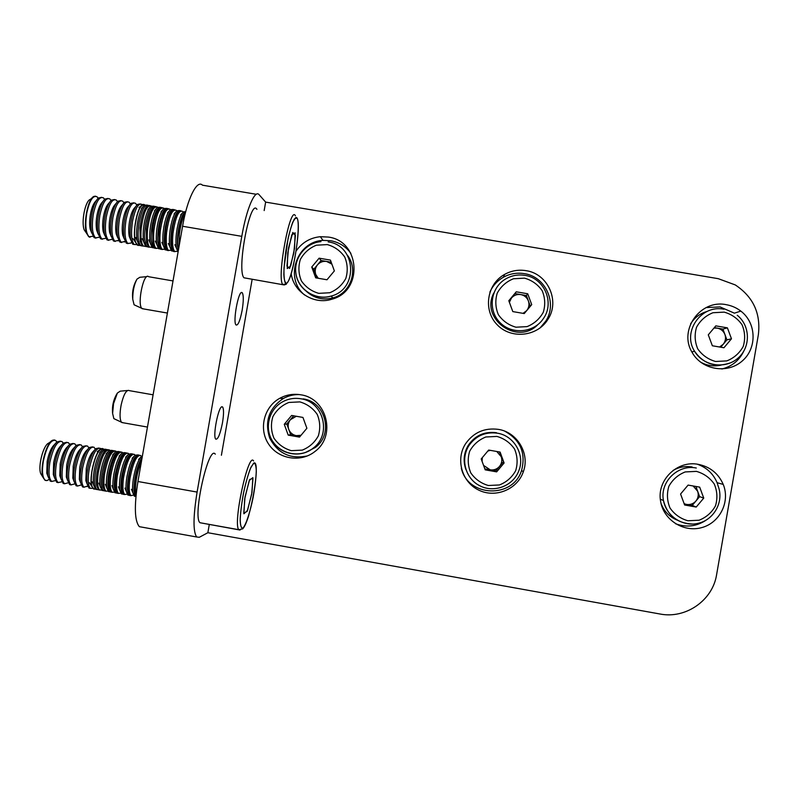 <?xml version="1.0" encoding="UTF-8"?>
<svg xmlns="http://www.w3.org/2000/svg" width="799" height="799" viewBox="0 0 799 799"><rect width="100%" height="100%" fill="white"/><g stroke="black" fill="none" stroke-linecap="round" stroke-linejoin="round"><path stroke-width="1.2" d="M291.216 273.837C293.712 292.324 314.207 305.118 331.935 299.196C363.415 291.216 360.379 240.898 328.219 237.053L320.309 236.704C310.152 237.772 302.122 242.497 296.239 250.876M300.664 394.786C293.293 393.577 286.332 394.746 279.76 398.302C263.88 406.921 258.486 429.103 268.614 444.094C278.471 459.275 300.973 462.851 315.026 451.425C336.469 435.835 326.891 398.162 300.664 394.786M498.316 429.363C484.554 427.615 473.657 432.379 465.637 443.655C455.4 459.215 461.782 482.007 478.641 490.057C495.33 498.456 517.293 489.507 523.295 471.839C530.146 453.872 517.362 432.169 498.316 429.363M726.211 304.679C700.423 299.166 678.321 330.037 692.074 352.319C701.512 369.697 726.85 374.292 741.891 361.288C757.232 348.654 756.693 323.096 740.833 311.101C736.488 307.765 731.614 305.627 726.211 304.679M698.416 464.379C677.272 459.974 656.508 480.279 660.613 501.313C663.4 519.779 683.445 532.703 701.552 527.66C719.759 522.965 730.396 501.762 723.235 484.424C718.421 473.507 710.151 466.816 698.416 464.379M264.169 210.566L265.648 202.107L718.291 278.691L735.27 284.923C753.257 296.868 760.948 313.508 758.341 334.831L716.603 574.681C712.678 600.439 685.622 619.165 659.924 613.992L207.86 532.723L209.308 524.404M221.403 455.25L252.174 279.201M525.992 270.661C518.461 269.463 511.36 270.701 504.668 274.367C486.811 284.094 482.896 310.262 497.128 324.704C510.99 339.505 537.437 336.729 547.954 319.31C560.209 301.013 547.814 273.598 525.992 270.661M739.664 310.232L740.174 311.31M222.472 422.841C220.194 434.187 217.967 439.62 215.78 439.14C212.464 436.634 218.507 405.822 222.102 406.771L222.651 407.041C223.88 409.198 223.82 414.461 222.472 422.841M242.147 310.282C240.05 320.888 238.002 325.772 235.995 324.933C232.599 321.867 238.651 289.657 242.057 292.594L242.357 292.853C243.655 295.45 243.585 301.263 242.147 310.282M142.382 527.22L139.396 526.681C134.572 521.178 134.092 506.127 137.937 481.507L197.093 492.074L241.797 236.344L182.581 226.257C187.266 198.641 197.023 179.326 202.477 185.188L256.299 194.287M197.093 492.074C193.148 516.713 193.008 531.685 196.674 536.988L199.281 537.298L207.86 532.723M265.648 202.107L259.166 194.766C255.001 189.113 246.521 208.689 241.797 236.344M137.937 481.507L182.581 226.257M675.455 523.705C686.221 527.69 696.388 526.541 705.946 520.269M718.511 487.13L717.093 482.696C713.227 473.637 706.626 467.475 697.297 464.199M734.091 313.028L720.009 306.916L706.156 307.585M721.906 369.008C731.844 366.451 739.085 360.599 743.619 351.47M461.333 468.224C467.824 497.228 513.098 498.906 521.587 470.391C526.032 453.063 520.439 439.999 504.818 431.22M539.984 328.039L545.707 321.208C557.692 303.32 545.567 276.504 524.234 273.628C516.863 272.459 509.912 273.667 503.37 277.253C497.278 280.759 492.783 285.702 489.897 292.104M299.265 394.566C293.623 394.456 288.329 395.755 283.375 398.471C268.963 408.239 264.399 421.453 269.702 438.082C277.872 453.512 290.476 459.445 307.535 455.879M350.871 253.333C345.827 246.492 339.136 242.287 330.786 240.739L323.046 240.399C296.619 241.348 284.124 278.312 304.579 294.991M128.799 390.391C126.022 390.222 123.475 395.036 121.168 404.853C119.59 413.483 119.68 419.255 121.438 422.192L123.056 422.751M127.5 390.511L120.259 391.15L117.373 393.048L113.558 403.645L112.609 413.453L113.858 418.636L115.026 419.185M148.354 276.494C143.57 272.978 137.188 303.48 141.723 308.304L143.53 308.913M146.876 276.634L139.855 277.283L136.989 279.111C134.102 284.544 132.694 291.285 132.754 299.305L134.092 304.789L135.44 305.408M294.551 248.339L290.676 265.977L287.26 268.544L287.77 252.943L291.775 234.856L295.141 232.829L294.551 248.339M243.995 277.802L284.294 284.953L243.995 277.802C236.414 270.541 250.267 197.423 256.918 209.338C250.267 197.423 236.414 270.541 243.995 277.802L246.292 278.192M185.238 213.593C182.492 217.967 180.514 224.968 179.326 234.616L179.066 246.392M185.698 211.775L185.138 212.125C181.932 215.51 179.585 222.931 178.087 234.407C177.488 240.109 177.508 244.754 178.137 248.359L178.467 249.807M182.422 211.286C178.517 210.147 175.371 217.558 172.964 233.528C172.095 242.936 172.654 248.908 174.651 251.425L177.008 251.385M180.904 210.816L178.816 211.096C175.57 214.512 173.203 221.922 171.735 233.318C171.156 238.961 171.176 243.585 171.815 247.191L173.433 251.216L174.931 251.655M176.18 210.227C172.194 209.068 169.008 216.479 166.611 232.449C165.763 241.857 166.352 247.83 168.399 250.357L170.846 250.297M174.641 209.747L172.484 210.057C169.198 213.513 166.831 220.904 165.383 232.239L165.503 246.012L167.191 250.147L168.699 250.596M170.357 209.658L169.947 209.168C165.872 208 162.646 215.39 160.259 231.36C159.43 240.779 160.06 246.751 162.147 249.288L164.604 249.268M168.389 208.679L166.152 209.028C162.836 212.524 160.459 219.895 159.031 231.151L159.181 244.844L160.939 249.078L162.467 249.538M164.015 208.439L163.715 208.11C159.56 206.921 156.294 214.312 153.917 230.282C153.098 239.69 153.758 245.673 155.905 248.219L158.242 248.319M162.137 207.62L159.83 208C156.474 211.525 154.087 218.886 152.689 230.072L152.869 243.665L154.686 248.01L156.234 248.479M157.673 207.241L157.483 207.051C153.238 205.852 149.942 213.233 147.575 229.193C146.766 238.611 147.465 244.594 149.663 247.151L151.9 247.35M155.895 206.551L153.498 206.961C150.112 210.527 147.725 217.867 146.337 228.983L146.557 242.487L148.444 246.941L149.663 247.151M151.331 206.062L151.261 205.992C146.926 204.774 143.59 212.154 141.233 228.115C140.444 237.533 141.173 243.515 143.421 246.082L145.548 246.372M149.643 205.483L147.176 205.942C143.75 209.538 141.353 216.859 139.995 227.905L140.244 241.308L142.202 245.872L143.421 246.082M144.989 204.894C140.584 203.785 137.218 211.166 134.891 227.036C134.122 236.444 134.881 242.437 137.178 245.013L139.136 245.393M143.95 204.404L142.941 204.484C137.418 205.513 131.995 233.098 135.52 242.297L138.087 245.493M251.975 492.484L247.57 510.371L243.905 513.797L244.714 498.776L249.258 480.499L252.854 477.622L251.975 492.484M248.918 514.836C246.781 521.957 244.724 526.631 242.746 528.838L238.851 529.707L240.09 530.047L200.02 522.736C192.239 517.193 208.689 444.094 215.281 454.172C208.689 444.094 192.239 517.193 200.02 522.736L238.851 529.707C232.579 524.424 248.409 451.125 253.573 460.953C248.409 451.125 232.579 524.424 238.851 529.707L242.726 528.858M141.433 461.502C139.166 466.456 137.448 472.509 136.299 479.66C135.341 486.221 135.281 491.175 136.11 494.501M142.032 458.107C138.996 462.751 136.679 469.862 135.071 479.44C134.222 485.153 134.072 489.707 134.632 493.103L135.93 496.369M141.383 456.539L140.614 455.48C136.609 455.001 133.053 462.681 129.947 478.531C128.689 487.789 129.048 493.482 131.026 495.61L133.563 495.11M139.306 455.19L136.999 455.59C133.473 459.325 130.716 466.896 128.719 478.311C127.88 483.964 127.74 488.499 128.299 491.894L129.808 495.39L131.096 495.66M135.081 455.23L134.402 454.381C130.307 453.872 126.711 461.552 123.595 477.393C122.347 486.651 122.736 492.354 124.764 494.481L127.161 494.152M133.083 454.082L130.696 454.521C127.131 458.276 124.354 465.837 122.367 477.173C121.548 482.776 121.418 487.28 121.977 490.676L123.545 494.271L124.844 494.541M128.779 453.952L128.19 453.273C124.015 452.753 120.369 460.424 117.253 476.264C116.005 485.522 116.424 491.215 118.502 493.363L120.779 493.173M126.861 452.973L124.394 453.442C120.779 457.238 117.992 464.768 116.025 476.044C115.206 481.587 115.086 486.062 115.655 489.467L117.283 493.143L118.592 493.432M122.477 452.683L121.987 452.174C117.723 451.635 114.027 459.295 110.911 475.125C109.673 484.384 110.112 490.087 112.24 492.244L114.387 492.174M120.639 451.854L118.092 452.374C114.437 456.199 111.63 463.71 109.673 474.906C108.874 480.409 108.764 484.853 109.333 488.249L111.031 492.024L112.349 492.314M116.165 451.445L115.775 451.065C111.431 450.526 107.695 458.167 104.569 473.997C103.331 483.255 103.81 488.958 105.987 491.125L108.015 491.155M114.417 450.746L111.79 451.295C108.085 455.15 105.268 462.651 103.331 473.777C102.542 479.22 102.442 483.635 103.021 487.03L104.769 490.906L106.107 491.205M109.862 450.227L109.573 449.967C105.148 449.408 101.363 457.038 98.227 472.868C96.999 482.127 97.508 487.829 99.735 490.007L101.643 490.117M108.205 449.637L105.488 450.227C101.743 454.112 98.916 461.582 96.999 472.648C96.22 478.032 96.12 482.416 96.699 485.812L98.517 489.787L99.865 490.087M103.55 449.008L103.371 448.868C98.856 448.289 95.031 455.909 91.885 471.74C90.677 480.988 91.206 486.711 93.483 488.878L95.281 489.068M102.542 448.519L101.293 448.678C95.51 450.256 88.559 478.142 91.905 486.551L94.142 489.188M680.568 494.032L688.099 485.093L699.684 487.13L703.749 498.107L696.219 507.045L684.633 505.008L680.568 494.032M692.144 466.986C685.372 465.887 679.01 467.035 673.078 470.431M661.003 503.33C663.979 511.3 669.412 516.913 677.322 520.179M695.869 486.461L699.634 496.638L703.749 498.107M699.634 496.638L692.224 505.437L696.219 507.045M684.274 504.029L692.224 505.437M684.144 503.7L686.521 504.429C690.266 504.958 693.402 503.829 695.929 501.033C698.246 498.077 698.815 494.811 697.637 491.235L693.142 485.982M708.284 334.831L715.814 325.872L727.41 327.85L731.475 338.796L723.944 347.755L712.348 345.767L708.284 334.831M707.215 311.4C700.074 313.448 694.541 317.603 690.616 323.865M700.403 362.037C706.915 365.712 713.837 366.741 721.157 365.103M727.41 327.85L722.915 329.088L714.336 327.63M722.915 329.088L726.92 339.865L731.475 338.796M726.92 339.865L720.748 347.205M719.559 347.006L723.215 344.269C725.532 341.303 726.101 338.037 724.923 334.471C723.485 331.006 720.918 328.878 717.212 328.119L713.936 328.099M481.208 458.946L488.658 450.057L500.104 452.074L504.099 462.981L496.648 471.869L485.203 469.852L481.208 458.946M496.489 432.728C484.534 431.23 475.135 435.425 468.294 445.303C463.74 453.033 462.951 461.143 465.927 469.632M499.465 451.964L504.099 462.981M503.18 462.072L495.839 470.821L496.648 471.869M484.853 468.883L495.839 470.821M483.585 465.418L490.206 469.822C493.912 470.351 497.008 469.223 499.505 466.446C501.802 463.5 502.371 460.254 501.213 456.708L496.778 451.485M490.236 450.336L487.799 451.085M482.316 457.627L482.087 461.353M508.803 300.724L516.254 291.815L527.71 293.772L531.715 304.639L524.254 313.558L512.798 311.59L508.803 300.724M493.812 293.003C480.019 318.941 517.472 345.877 537.877 324.614M508.923 301.053L516.254 291.815M527.71 293.772L526.401 295.55L515.135 293.623M526.401 295.55L530.346 306.247L531.715 304.639M530.346 306.247L524.234 313.548M523.055 313.348L526.681 310.631C528.978 307.685 529.537 304.439 528.379 300.893C526.96 297.448 524.434 295.34 520.768 294.581C517.063 294.082 513.957 295.221 511.47 298.007L509.382 302.292M284.264 424.289L291.635 415.45L302.941 417.438L306.886 428.274L299.505 437.113L288.199 435.115L284.264 424.289L286.801 423.999L293.642 415.81M305.757 452.324L315.225 447.54C333.822 434.316 325.732 401.787 303.151 398.881M286.801 423.999L290.676 434.656L300.164 436.334M290.676 434.656L288.199 435.115M296.299 416.269L290.437 419.655C288.159 422.581 287.6 425.807 288.739 429.333C290.127 432.768 292.624 434.866 296.239 435.635L301.033 435.285M311.74 267.036L319.111 258.177L330.426 260.104L334.372 270.911L326.991 279.77L315.675 277.832L311.74 267.036L313.847 269.223L321.098 260.504L319.111 258.177M306.566 291.505C314.207 298.287 322.996 300.414 332.933 297.887C350.671 293.363 358.761 269.712 347.475 255.33M331.205 262.222L321.098 260.504M313.847 269.223L317.073 278.072M331.905 264.149L326.671 261.453C323.006 260.953 319.94 262.092 317.473 264.859C315.206 267.795 314.636 271.021 315.785 274.536L318.232 278.272M251.705 494.072L247.181 511.36L243.775 513.168L244.993 497.128L249.658 479.52L252.963 478.281L251.705 494.072M142.132 457.527C139.196 461.532 136.839 468.234 135.051 477.642C133.463 487.789 133.703 494.062 135.78 496.459L135.91 496.549M142.422 455.839L141.563 456.369C138.337 459.705 135.68 466.706 133.603 477.383C132.514 483.824 132.274 488.948 132.884 492.773L134.352 496.199L135.69 496.439M138.467 454.931C134.751 455.28 131.416 462.461 128.479 476.474C126.891 486.621 127.171 492.893 129.298 495.3L130.207 495.62M137.468 454.921L135.041 455.26C131.765 458.616 129.098 465.607 127.031 476.214C125.952 482.586 125.723 487.69 126.342 491.515L127.87 495.04L129.238 495.29M132.135 453.822C128.319 453.942 124.914 461.103 121.917 475.305C120.329 485.442 120.629 491.725 122.816 494.132L123.855 494.451M131.036 453.772L128.519 454.152C125.203 457.537 122.517 464.509 120.459 475.045C119.401 481.358 119.181 486.431 119.8 490.256L121.388 493.882L122.796 494.132L121.388 493.882M125.793 452.723C121.897 452.624 118.412 459.755 115.346 474.127C113.768 484.274 114.097 490.556 116.344 492.973L117.503 493.293M124.594 452.614L121.997 453.033C118.642 456.459 115.935 463.4 113.897 473.867C112.839 480.129 112.629 485.173 113.258 489.008L114.916 492.723L116.344 492.973L114.916 492.723M119.46 451.635C115.465 451.305 111.91 458.406 108.784 472.958C107.206 483.095 107.575 489.387 109.872 491.814L111.161 492.114M118.162 451.465L115.475 451.924C112.08 455.38 109.363 462.301 107.336 472.698C106.287 478.891 106.087 483.914 106.726 487.75L108.434 491.565L109.882 491.824L108.434 491.565M113.128 450.556C109.044 449.997 105.418 457.078 102.222 471.79C100.654 481.927 101.044 488.219 103.401 490.656L104.819 490.946M111.73 450.316L108.964 450.816C105.518 454.301 102.791 461.203 100.774 471.53C99.745 477.662 99.545 482.646 100.185 486.491L101.962 490.406L103.421 490.676M106.786 449.467C102.622 448.698 98.916 455.75 95.67 470.621C94.102 480.758 94.522 487.05 96.929 489.497L98.487 489.757M105.298 449.168L102.442 449.707C98.966 453.223 96.22 460.104 94.222 470.361C93.193 476.434 93.004 481.388 93.653 485.223L95.5 489.248L96.969 489.527M100.924 448.868L100.384 448.329C96.14 447.54 92.374 454.571 89.118 469.452C87.55 479.58 88 485.882 90.457 488.339L92.774 488.289M98.866 448.019L95.92 448.609C92.404 452.144 89.658 459.006 87.67 469.193C86.652 475.205 86.472 480.129 87.121 483.964L89.029 488.089L90.457 488.339M94.711 449.897L93.084 451.635C90.177 454.561 87.91 460.194 86.282 468.534L85.843 480.648L87.001 483.665M95.311 449.188L93.972 447.19C89.638 446.381 85.843 453.413 82.567 468.274C80.999 478.411 81.478 484.713 83.995 487.19L87.67 486.052M92.444 446.871L89.408 447.5C85.853 451.065 83.096 457.907 81.118 468.024C80.11 473.977 79.93 478.871 80.589 482.706L82.567 486.931L84.065 487.23M88.15 448.838L86.582 450.516C83.645 453.472 81.378 459.085 79.75 467.365L79.331 479.41L80.489 482.446M88.909 447.969L87.56 446.052C83.156 445.233 79.301 452.244 76.015 467.105C74.457 477.243 74.966 483.545 77.533 486.032L81.208 484.973M86.152 445.802L82.886 446.401C79.301 449.997 76.534 456.808 74.567 466.856C73.568 472.748 73.398 477.612 74.057 481.437L76.105 485.772L77.623 486.082M81.588 447.79L80.08 449.408C77.123 452.384 74.836 457.977 73.228 466.197L72.819 478.172L73.977 481.238M82.497 446.761L81.158 444.913C76.664 444.074 72.769 451.085 69.463 465.937C67.915 476.074 68.454 482.386 71.081 484.873L74.746 483.894M79.6 444.574L76.364 445.293C72.759 448.918 69.972 455.71 68.015 465.687C67.036 471.52 66.866 476.354 67.535 480.179L69.653 484.613L71.171 484.933M75.026 446.741L73.578 448.299C70.592 451.295 68.305 456.868 66.707 465.038L66.307 476.923L67.476 480.029M76.085 445.552L74.756 443.775C70.182 442.926 66.237 449.917 62.921 464.778C61.373 474.906 61.942 481.218 64.619 483.715L68.295 482.806M73.188 443.435L69.853 444.194C66.207 447.839 63.421 454.621 61.473 464.519C60.504 470.291 60.344 475.085 61.004 478.911L63.191 483.465L64.729 483.785M68.464 445.692L67.076 447.19C64.07 450.207 61.773 455.77 60.185 463.869L59.805 475.685L60.964 478.811M69.683 444.344L68.354 442.646C63.7 441.767 59.705 448.758 56.379 463.61C54.841 473.737 55.431 480.049 58.167 482.556L61.723 481.827M66.776 442.286L63.341 443.095C59.665 446.771 56.859 453.522 54.931 463.35C53.972 469.063 53.823 473.827 54.482 477.642L56.739 482.306L58.297 482.636M61.903 444.653L60.574 446.092C57.548 449.118 55.241 454.661 53.663 462.711L53.293 474.436L54.462 477.592M59.815 475.735L61.004 478.911M63.281 443.145L61.962 441.507C57.218 440.619 53.183 447.6 49.838 462.441C48.3 472.569 48.929 478.891 51.715 481.407L55.381 480.628M60.364 441.138L56.819 442.007C53.114 445.702 50.307 452.424 48.399 462.182C47.441 467.834 47.291 472.569 47.96 476.384L50.287 481.148L51.855 481.487M55.341 443.615L54.082 444.983C51.026 448.039 48.709 453.562 47.151 461.542L46.791 473.188L47.96 476.374M56.879 441.947L55.56 440.369C50.736 439.47 46.652 446.441 43.306 461.273C41.768 471.4 42.427 477.722 45.263 480.249L46.971 480.579L48.949 479.53M51.006 441.447L48.689 443.135C43.376 444.883 37.733 466.456 40.749 473.707L42.707 476.194M54.512 439.989L52.714 440.209C46.302 442.266 39.421 468.653 43.076 477.452L44.914 480.189L45.933 480.549M293.802 253.203L289.628 268.444L286.951 266.087L288.539 247.92L292.824 232.459L295.41 235.385L293.802 253.203M185.738 211.605C182.931 212.924 180.534 218.736 178.547 229.023C177.028 238.472 176.969 245.593 178.367 250.387M185.528 211.675L183.4 211.845C180.864 214.242 178.766 219.895 177.088 228.774C175.8 236.574 175.57 242.996 176.389 248.04L178.067 252.085M180.055 210.556C176.998 210.477 174.302 216.259 171.965 227.905C170.167 239.84 170.487 247.58 172.924 251.136L174.052 251.625M179.056 210.566L176.849 210.766C174.292 213.203 172.175 218.836 170.517 227.655C169.238 235.385 169.018 241.777 169.857 246.821L171.495 250.886L172.924 251.136M173.683 209.498C170.537 209.208 167.77 214.971 165.393 226.786C163.605 238.721 163.955 246.462 166.462 250.027L167.72 250.516M172.584 209.458L170.297 209.698C167.71 212.174 165.593 217.787 163.935 226.536C162.676 234.197 162.467 240.559 163.326 245.613L165.033 249.777L166.462 250.027M167.321 208.449C164.085 207.95 161.258 213.693 158.821 225.668C157.033 237.593 157.433 245.343 160 248.918L161.388 249.408M166.122 208.349L163.755 208.639C161.138 211.136 159.011 216.729 157.363 225.418C156.115 233.018 155.915 239.34 156.784 244.394L158.572 248.669L160 248.918M160.959 207.4C157.633 206.701 154.736 212.414 152.249 224.539C150.472 236.474 150.901 244.234 153.538 247.81L155.056 248.289M159.65 207.241L157.203 207.57C154.567 210.097 152.429 215.68 150.801 224.299C149.553 231.83 149.373 238.122 150.252 243.176L152.11 247.57L153.538 247.81M154.597 206.362C151.191 205.453 148.215 211.146 145.688 223.42C143.91 235.355 144.379 243.116 147.076 246.701L148.734 247.161M153.188 206.132L150.661 206.502C147.995 209.068 145.847 214.621 144.229 223.181C143.001 230.641 142.831 236.904 143.72 241.967L145.648 246.462L147.076 246.701M148.234 205.323C144.739 204.224 141.703 209.877 139.116 222.302C137.358 234.237 137.857 241.997 140.624 245.603L142.412 246.032M146.726 205.033L144.12 205.443C141.423 208.03 139.276 213.573 137.668 222.062C136.449 229.453 136.289 235.685 137.198 240.749L139.196 245.353L140.624 245.603M142.362 204.774L142.032 204.424C138.417 202.766 135.261 208.359 132.554 221.183C130.806 233.108 131.336 240.879 134.162 244.494L136.689 244.614M140.274 203.925L137.578 204.384C134.851 207.001 132.704 212.524 131.106 220.943C129.897 228.274 129.748 234.467 130.666 239.52L132.744 244.254L134.162 244.494M136.08 206.132L134.901 207.51C132.654 209.678 130.886 214.212 129.588 221.103C128.589 227.106 128.469 232.189 129.228 236.354L130.796 240.119M136.809 205.153L135.59 203.336C131.915 201.668 128.719 207.241 126.002 220.065C124.254 231.99 124.824 239.77 127.72 243.395L130.796 243.146L131.515 242.417M133.813 202.826L131.026 203.326C128.289 205.972 126.132 211.465 124.554 219.825C123.356 227.086 123.216 233.248 124.145 238.302L126.292 243.146L128.04 243.625M129.498 205.133L128.379 206.442C126.112 208.639 124.344 213.153 123.046 219.995C122.067 225.937 121.957 230.991 122.716 235.156L124.284 238.941M130.367 203.985L129.158 202.237C125.403 200.559 122.167 206.132 119.441 218.946C117.703 230.871 118.312 238.651 121.268 242.287L125.073 241.388M127.361 201.728L124.484 202.267C121.728 204.944 119.56 210.417 117.992 218.706C116.804 225.907 116.684 232.03 117.613 237.083L119.84 242.047L121.608 242.526M122.916 204.135L121.857 205.383C119.58 207.59 117.793 212.095 116.514 218.876C115.535 224.769 115.436 229.802 116.215 233.957L117.763 237.772M123.925 202.816L122.726 201.148C118.901 199.45 115.625 205.013 112.889 217.837C111.151 229.752 111.8 237.543 114.826 241.188L118.642 240.359M120.909 200.619L117.942 201.208C115.166 203.915 112.999 209.368 111.441 217.588C110.262 224.719 110.152 230.811 111.091 235.855L113.398 240.938L115.186 241.438M116.334 203.136L115.336 204.314C113.039 206.551 111.261 211.036 109.982 217.767C109.014 223.6 108.924 228.604 109.703 232.759L111.261 236.594M117.483 201.648L116.304 200.05C112.399 198.352 109.083 203.905 106.337 216.719C104.609 228.634 105.288 236.424 108.374 240.08L112.21 239.33M114.467 199.52L111.411 200.15C108.604 202.886 106.437 208.319 104.899 216.469C103.73 223.54 103.62 229.593 104.569 234.636L106.956 239.84L108.754 240.339M109.753 202.137L108.814 203.256C106.507 205.513 104.719 209.977 103.461 216.649C102.502 222.442 102.412 227.405 103.201 231.55L104.749 235.415M111.051 200.489L109.872 198.961C105.897 197.243 102.542 202.796 99.795 215.6C98.067 227.525 98.786 235.315 101.942 238.981L105.778 238.292M108.015 198.422L104.869 199.101C102.052 201.857 99.875 207.271 98.347 215.35C97.188 222.352 97.088 228.374 98.047 233.408L100.514 238.731L102.342 239.251M103.171 201.138L102.292 202.197C99.965 204.474 98.187 208.919 96.929 215.54C95.98 221.273 95.9 226.207 96.699 230.352L98.237 234.237M104.609 199.331L103.451 197.872C99.406 196.145 96 201.678 93.253 214.482C91.535 226.407 92.285 234.197 95.5 237.872L99.346 237.253M101.573 197.323L98.327 198.042C95.49 200.829 93.313 206.222 91.805 214.242C90.657 221.173 90.567 227.156 91.525 232.179L94.082 237.633L95.92 238.152M96.589 200.15L95.77 201.138C93.433 203.435 91.645 207.86 90.407 214.422C89.468 220.105 89.398 225.008 90.197 229.143L91.725 233.058M98.177 198.182L97.029 196.784C92.914 195.036 89.468 200.569 86.711 213.373C84.994 225.288 85.783 233.088 89.069 236.774L92.804 236.314M92.095 197.982L90.327 199.38C85.283 200.719 81.019 222.052 84.235 229.912L86.222 232.779M95.69 196.204L94.162 196.334C88.07 197.902 82.856 224 86.751 233.538L88.719 236.714L90.017 237.263M286.851 283.096C294.032 277.473 302.661 214.102 295.64 217.638L292.704 222.282C290.446 228.584 288.359 236.824 286.451 247.021C284.863 257.458 283.995 266.606 283.845 274.476C284.194 280.649 285.193 283.525 286.851 283.096M286.222 284.274L283.935 284.923L282.676 284.434C276.614 277.433 290.297 204.194 295.44 215.87C290.297 204.194 276.614 277.433 282.676 284.434L286.382 284.134M243.206 527.839C246.242 523.984 250.117 512.039 253.113 497.517C254.871 487.76 255.94 479.17 256.299 471.74C256.169 465.757 255.28 462.891 253.633 463.16L250.457 468.354C247.97 474.926 245.623 483.315 243.425 493.522C241.558 503.899 240.469 512.868 240.169 520.439C240.429 526.261 241.438 528.728 243.206 527.839M696.448 471.38L685.232 471.929C678.041 474.786 672.588 479.58 668.863 486.311C666.656 493.672 667.045 500.913 670.031 508.034C674.456 514.366 680.398 518.611 687.859 520.758L699.085 520.219C706.276 517.372 711.749 512.578 715.485 505.837C717.692 498.466 717.302 491.215 714.306 484.094C709.862 477.752 703.909 473.517 696.448 471.38M692.573 524.034C677.043 523.325 667.345 515.495 663.47 500.544C659.614 482.137 677.752 464.149 696.299 468.014M724.174 312.129L712.938 312.739C705.757 315.625 700.294 320.439 696.568 327.171C694.361 334.541 694.75 341.772 697.737 348.863C702.171 355.165 708.114 359.38 715.584 361.488L726.81 360.898C734.011 358.022 739.484 353.208 743.22 346.456C745.427 339.086 745.038 331.845 742.041 324.744C737.597 318.431 731.634 314.227 724.174 312.129M730.626 362.796C715.694 367.93 703.679 364.094 694.591 351.29C681.947 331.945 701.192 304.329 723.944 309.223M496.928 436.424L485.842 436.983C478.741 439.83 473.338 444.604 469.652 451.285C467.455 458.606 467.834 465.807 470.771 472.868C475.145 479.16 481.008 483.375 488.369 485.502L499.465 484.953C506.576 482.117 511.989 477.343 515.685 470.651C517.882 463.31 517.502 456.109 514.556 449.038C510.171 442.746 504.299 438.541 496.928 436.424M497.338 433.178C514.067 435.635 525.183 454.841 518.931 470.521C513.527 485.672 494.601 493.223 480.209 485.992C465.687 479.05 460.054 459.505 468.673 445.962C475.625 435.914 485.183 431.65 497.338 433.178M524.534 278.152L513.437 278.771C506.326 281.647 500.923 286.432 497.238 293.133C495.04 300.454 495.42 307.635 498.366 314.676C502.731 320.938 508.603 325.123 515.974 327.21L527.08 326.611C534.191 323.745 539.605 318.951 543.3 312.249C545.497 304.918 545.118 297.727 542.161 290.676C537.777 284.404 531.904 280.239 524.534 278.152M524.863 275.355C544.209 277.942 554.876 302.591 543.47 318.451C534.022 333.003 511.57 335.001 499.745 322.377C487.6 310.052 490.566 287.83 505.517 279.031C511.53 275.505 517.972 274.277 524.863 275.355M299.835 401.897L288.868 402.456C281.847 405.293 276.514 410.037 272.858 416.688C270.681 423.969 271.041 431.12 273.937 438.142C278.242 444.384 284.035 448.559 291.305 450.666L302.272 450.117C309.303 447.29 314.656 442.546 318.322 435.884C320.499 428.594 320.139 421.433 317.233 414.411C312.908 408.159 307.106 403.984 299.835 401.897M315.225 447.54L313.048 448.239C302.012 457.517 281.647 455.67 272.249 440.658C264.309 427.815 268.973 409.418 282.337 401.967C288.119 398.771 294.262 397.702 300.784 398.761C323.735 401.717 331.955 434.796 313.048 448.239C300.993 458.117 281.338 454.931 272.968 441.787M327.31 244.594L316.344 245.213C309.323 248.08 303.98 252.844 300.324 259.505C298.147 266.776 298.506 273.917 301.403 280.918C305.717 287.131 311.51 291.275 318.791 293.353L329.767 292.744C336.798 289.887 342.152 285.123 345.817 278.452C347.994 271.161 347.625 264.02 344.719 257.018C340.394 250.796 334.591 246.651 327.31 244.594M328.189 241.907C356.374 245.283 358.721 289.478 331.056 296.089C315.505 301.053 297.757 289.558 295.9 273.368M242.696 528.259C249.947 523.914 260.973 460.823 254.112 462.901L251.116 466.906C248.679 472.758 246.302 480.688 244.005 490.696C241.987 501.073 240.729 510.331 240.209 518.491C240.249 525.033 241.078 528.289 242.696 528.259M285.513 283.255C291.226 287.68 302.242 224.639 296.918 217.957L294.461 218.846C292.364 222.791 290.227 229.383 288.049 238.631L284.015 267.845C283.775 275.975 284.274 281.108 285.513 283.255M717.093 482.696L723.235 484.424M734.351 313.188L740.833 311.101M521.587 470.391L523.295 471.839M503.37 277.253L504.668 274.367M545.707 321.208L547.954 319.31M283.375 398.471L279.76 398.302M323.046 240.399L320.309 236.704M196.674 536.988L139.396 526.681M242.357 292.853L241.288 292.674M222.651 407.041L221.713 406.881M121.768 422.521L147.465 427.066M129.148 390.611L153.098 394.816M113.858 418.636L121.438 422.192M116.934 393.757C113.368 399.86 111.93 406.421 112.609 413.453M142.052 308.664L167.4 313.048M148.704 276.734L173.023 280.928M134.092 304.789L141.723 308.304M136.509 279.94C133.203 285.952 131.955 292.414 132.754 299.305M173.433 251.216L174.651 251.425M167.191 250.147L168.399 250.357M160.939 249.078L162.147 249.288M154.686 248.01L155.905 248.219M132.904 238.581L135.52 242.297M139.006 207.54L141.193 205.842M129.808 495.39L131.026 495.61M123.545 494.271L124.764 494.481M117.283 493.143L118.502 493.363M111.031 492.024L112.24 492.244M104.769 490.906L105.987 491.125M98.517 489.787L99.735 490.007M89.458 482.726L91.905 486.551M97.188 451.625L99.905 449.677M660.334 499.185L663.47 500.544C666.486 516.783 683.415 526.831 697.747 523.415C714.476 519.929 724.264 501.033 718.041 485.832M691.834 351.89L694.591 351.29C703.11 365.952 724.803 369.557 737.677 358.431C750.81 347.585 750.581 325.832 737.227 315.255M468.294 445.303L468.673 445.962C459.775 460.843 466.766 479.31 479.29 485.472C492.943 493.263 512.968 486.731 518.931 470.521M543.47 318.451C534.042 332.983 511.61 334.971 499.774 322.347C487.63 310.012 490.576 287.81 505.517 279.031M332.933 297.887L331.056 296.089C315.765 300.654 298.656 289.957 296.039 274.237C293.183 258.467 305.478 242.836 320.928 241.638M134.352 496.199L135.78 496.459M131.485 489.318L132.884 492.773M138.627 459.445L140.644 457.338M127.87 495.04L129.298 495.3M124.954 488.089L126.342 491.515M132.115 458.326L134.082 456.269M118.432 486.851L119.8 490.256M125.603 457.208L127.52 455.2M111.91 485.612L113.258 489.008M119.101 456.089L120.959 454.132M105.388 484.374L106.726 487.75M112.589 454.971L114.397 453.073M101.962 490.406L103.401 490.656M98.876 483.135L100.185 486.491M106.087 453.862L107.835 452.004M95.5 489.248L96.929 489.497M92.354 481.897L93.653 485.223M99.585 452.743L101.273 450.946M87.66 486.012L87.111 486.601M85.843 480.648L87.121 483.964M82.567 486.931L83.995 487.19M79.331 479.41L80.589 482.706M76.105 485.772L77.533 486.032M72.819 478.172L74.057 481.437M69.653 484.613L71.081 484.873M66.307 476.923L67.535 480.179M63.191 483.465L64.619 483.715M56.739 482.306L58.167 482.556M53.293 474.436L54.482 477.642M50.287 481.148L51.715 481.407M46.791 473.188L47.96 476.384M40.749 473.707L43.076 477.452M174.851 244.724L176.389 248.04M180.604 215.011L182.172 213.223M168.329 243.525L169.857 246.821M174.072 213.932L175.59 212.204M161.807 242.337L163.326 245.613M167.54 212.864L168.998 211.186M155.286 241.138L156.784 244.394M161.008 211.795L162.417 210.177M148.774 239.94L150.252 243.176M154.477 210.716L155.835 209.158M142.252 238.751L143.72 241.967M147.955 209.648L149.243 208.149M135.74 237.553L137.198 240.749M141.423 208.579L142.661 207.141M131.485 242.337L130.796 243.146M129.228 236.354L130.666 239.52M126.292 243.146L127.72 243.395M125.044 241.318L124.454 242.007M122.716 235.156L124.145 238.302M119.84 242.047L121.268 242.287M118.612 240.289L118.112 240.869M116.215 233.957L117.613 237.083M113.398 240.938L114.826 241.188M109.703 232.759L111.091 235.855M106.956 239.84L108.374 240.08M103.201 231.55L104.569 234.636M100.514 238.731L101.942 238.981M96.699 230.352L98.047 233.408M94.082 237.633L95.5 237.872M90.197 229.143L91.525 232.179M84.235 229.912L86.751 233.538"/></g></svg>
